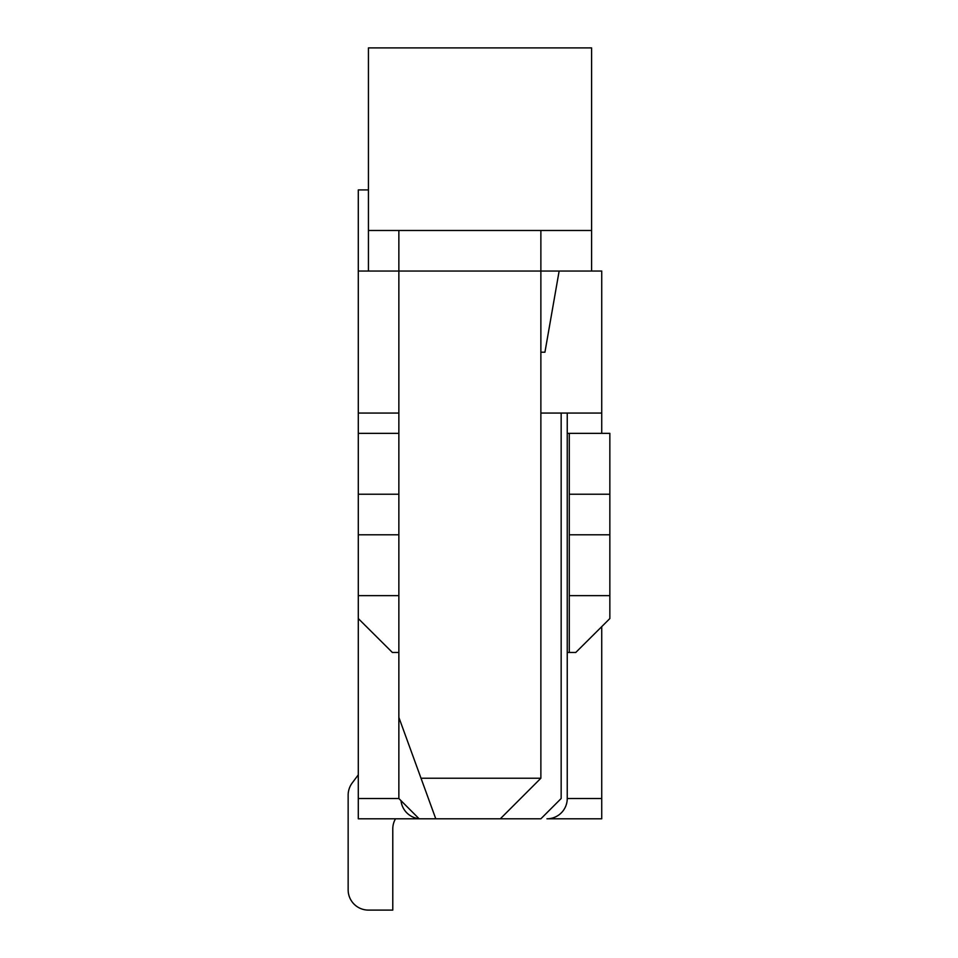 <?xml version="1.0" encoding="UTF-8"?>
<svg xmlns="http://www.w3.org/2000/svg" width="958" height="958" viewBox="0 0 958 958"><rect width="100%" height="100%" fill="white"/><g stroke="black" fill="none" stroke-linecap="round" stroke-linejoin="round"><path stroke-width="1.44" d="M358.292 818.803L358.292 798.517L398.863 798.517L419.149 818.803L358.292 818.803M358.292 413.066L358.292 433.351L398.863 433.351L398.863 271.054L358.292 271.054L358.292 413.066L398.863 413.066M398.863 652.458L392.373 652.458L358.292 618.557L358.292 798.517M368.435 189.912L358.292 189.912L358.292 271.054M540.875 352.209L544.934 352.209L559.137 271.054L601.732 271.054L601.732 433.351M601.732 798.517L601.732 818.803L546.958 818.803A20.286 20.286 0 0 0 567.244 798.517L601.732 798.517L601.732 626.628M559.137 271.054L398.863 271.054L398.863 230.483M419.149 818.803L435.782 818.803L398.863 717.374L398.863 798.517M540.875 230.483L540.875 778.231L500.304 818.803L540.875 818.803L561.16 798.517L561.16 413.066M540.875 413.066L601.732 413.066M358.292 774.854L352.209 782.973L358.292 774.854M348.149 795.14L348.149 889.814L348.149 795.14A20.286 20.286 0 0 1 352.209 782.973M392.78 828.957A20.286 20.286 0 0 1 395.498 818.803A20.286 20.286 0 0 0 392.78 828.957A20.286 20.286 0 0 1 395.498 818.803A20.286 20.286 0 0 0 392.78 828.957A20.286 20.286 0 0 1 395.498 818.803A20.286 20.286 0 0 0 392.78 828.957A20.286 20.286 0 0 1 395.498 818.803A20.286 20.286 0 0 0 392.78 828.957A20.286 20.286 0 0 1 395.498 818.803A20.286 20.286 0 0 0 392.78 828.957A20.286 20.286 0 0 1 395.498 818.803A20.286 20.286 0 0 0 392.78 828.957A20.286 20.286 0 0 1 395.498 818.803A20.286 20.286 0 0 0 392.78 828.957A20.286 20.286 0 0 1 395.498 818.803A20.286 20.286 0 0 0 392.78 828.957A20.286 20.286 0 0 1 395.498 818.803A20.286 20.286 0 0 0 392.78 828.957A20.286 20.286 0 0 1 395.498 818.803A20.286 20.286 0 0 0 392.78 828.957A20.286 20.286 0 0 1 395.498 818.803A20.286 20.286 0 0 0 392.78 828.957A20.286 20.286 0 0 1 395.498 818.803A20.286 20.286 0 0 0 392.78 828.957A20.286 20.286 0 0 1 395.498 818.803A20.286 20.286 0 0 0 392.78 828.957A20.286 20.286 0 0 1 395.498 818.803A20.286 20.286 0 0 0 392.78 828.957A20.286 20.286 0 0 1 395.498 818.803A20.286 20.286 0 0 0 392.78 828.957A20.286 20.286 0 0 1 395.498 818.803A20.286 20.286 0 0 0 392.78 828.957L392.78 910.1L368.435 910.1A20.286 20.286 0 0 1 348.149 889.814M591.589 271.054L591.589 230.483L368.435 230.483L368.435 271.054M368.435 230.483L368.435 47.9L591.589 47.9L591.589 230.483M398.863 717.374L398.863 595.648L358.292 595.648L358.292 534.792L398.863 534.792L398.863 595.648M500.304 818.803L435.782 818.803M358.292 618.557L358.292 595.648M358.292 433.351L358.292 534.792M358.292 494.22L398.863 494.22L398.863 433.351M398.863 494.22L398.863 534.792M609.851 595.648L609.851 534.792L569.28 534.792L569.28 595.648L609.851 595.648L609.851 618.557L575.77 652.458L567.244 652.458L567.244 413.066M569.28 534.792L569.28 433.351L609.851 433.351L609.851 534.792M569.28 595.648L569.28 652.458M567.244 798.517L567.244 652.458M401.007 800.66A20.286 20.286 0 0 0 419.041 818.695M569.28 433.351L567.244 433.351M569.28 494.22L609.851 494.22M540.875 778.231L421.017 778.231"/></g></svg>
